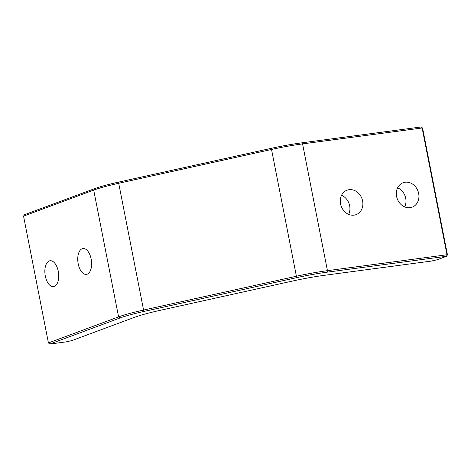 <?xml version="1.0" encoding="UTF-8"?>
<svg xmlns="http://www.w3.org/2000/svg" width="471" height="471" viewBox="0 0 471 471"><rect width="100%" height="100%" fill="white"/><g stroke="black" fill="none" stroke-linecap="round" stroke-linejoin="round"><path stroke-width="0.71" d="M58.263 271.267A13.035 6.782 82.4 0 1 53.511 286.598A13.035 6.782 82.4 0 1 45.31 276.077A13.035 6.782 82.4 0 1 50.067 260.751A13.035 6.782 82.4 0 1 58.263 271.267M91.162 259.05A13.035 6.782 82.4 0 1 86.411 274.375A13.035 6.782 82.4 0 1 78.21 263.86A13.035 6.782 82.4 0 1 82.967 248.529A13.035 6.782 82.4 0 1 91.162 259.05M397.612 187.811A13.035 11.057 -110.4 0 1 405.714 198.291A13.035 11.057 -110.4 0 1 404.701 206.899M418.666 193.481A13.035 11.057 -110.4 0 1 412.172 207.169A13.035 11.057 -110.4 0 1 396.594 196.419A13.035 11.057 -110.4 0 1 403.094 182.73A13.035 11.057 -110.4 0 1 418.666 193.481M341.552 195.277A13.035 11.057 -110.4 0 1 349.653 205.75A13.035 11.057 -110.4 0 1 348.64 214.358M362.605 200.94A13.035 11.057 -110.4 0 1 356.111 214.635A13.035 11.057 -110.4 0 1 340.533 203.878A13.035 11.057 -110.4 0 1 347.033 190.19A13.035 11.057 -110.4 0 1 362.605 200.94M23.55 216.154L48.425 342.929L118.58 316.871A41.719 4.18 -11.1 0 1 143.578 310.053L296.406 276.241A41.719 4.18 -11.1 0 1 327.445 270.666L446.997 254.752L422.122 127.977L302.57 143.891A41.719 4.18 168.9 0 0 271.531 149.466L118.704 183.278A41.719 4.18 168.9 0 0 93.705 190.096L23.55 216.154L24.404 214.735L94.559 188.677A40.412 4.051 -11.1 0 1 118.78 182.071L271.608 148.259A40.412 4.051 -11.1 0 1 301.675 142.854L421.221 126.946L422.575 128.071L447.45 254.846L446.596 256.265L327.051 272.179A40.412 4.051 168.9 0 0 296.977 277.584L144.15 311.396A40.412 4.051 168.9 0 0 119.934 318.002L49.779 344.054L65.875 341.917L71.851 340.592L134.435 317.348A43.02 4.31 -11.1 0 1 160.211 310.318L292.52 281.046A43.02 4.31 -11.1 0 1 324.531 275.294L431.171 261.099L437.153 259.774L446.596 256.265L446.997 254.752L447.45 254.846M49.779 344.054L48.425 342.929M421.221 126.946L422.575 128.071M119.934 318.002L118.58 316.871L93.705 190.096L94.559 188.677M118.78 182.071L118.704 183.278L143.578 310.053L144.15 311.396M296.977 277.584L296.406 276.241L271.531 149.466L271.608 148.259M301.675 142.854L302.57 143.891L327.445 270.666L327.051 272.179"/></g></svg>
